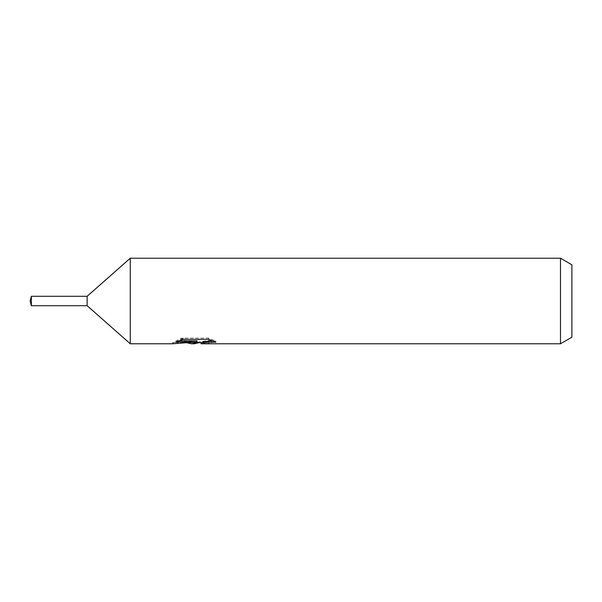 <?xml version="1.0" encoding="UTF-8"?>
<svg xmlns="http://www.w3.org/2000/svg" width="602" height="602" viewBox="0 0 602 602"><rect width="100%" height="100%" fill="white"/><g stroke="black" fill="none" stroke-linecap="round" stroke-linejoin="round"><path stroke-width="0.45" stroke-dasharray="3.01 2.26" d="M194.739 342.154L195.432 341.898L194.438 342.704L211.302 340.01L211.302 341.928L200.985 342.643M211.302 341.928L211.302 343.012L211.302 341.146L198.938 342.704M201.234 343.772L211.302 343.012M212.641 340.822L215.825 341.116L208.48 338.091L183.174 338.091L183.174 339.287M208.48 338.091L208.48 339.287M215.825 341.116L215.825 342.229M211.302 340.002L211.302 341.146M182 338.091L182 339.287L172.601 343.772L172.601 342.704L182.007 338.091C184.957 341.138 188.087 342.673 191.398 342.704M183.174 338.091L176.491 340.8L179.065 340.8M197.005 340.8L173.052 342.5L188.509 342.704M176.491 340.8L176.491 341.921M173.052 342.5L173.052 343.576M186.981 342.824L182 339.287M571.9 264.812L571.9 337.188M560.492 258.228L560.492 343.772M130.273 258.228L130.273 343.772M87.132 296.297L87.132 305.703M31.364 296.297L31.364 305.703M194.303 343.719L194.303 342.651M194.438 342.704L195.432 342.704"/><path stroke-width="0.9" d="M179.065 340.8L197.005 340.8L197.005 341.921L172.608 343.772L130.273 343.772L87.132 305.703L87.132 296.297L130.273 258.228L560.492 258.228L571.9 264.812L571.9 337.188L560.492 343.772L201.234 343.772L200.985 342.643L204.003 341.612L212.641 340.822M130.273 343.772L130.273 258.228M198.938 342.704L194.438 343.772L191.398 343.772L186.981 342.824M194.438 343.772L195.432 342.982L191.398 343.772M560.492 343.772L560.492 258.228M197.005 341.921L176.491 341.921L183.174 339.287L208.48 339.287L215.825 342.229L207.314 342.139L200.985 343.712M195.432 342.079L195.432 342.989M188.509 342.704L194.739 342.154M87.132 305.703L31.364 305.703L30.1 301L31.364 296.297L87.132 296.297M31.364 305.703L31.364 296.297M195.432 342.704L200.985 342.704"/></g></svg>
